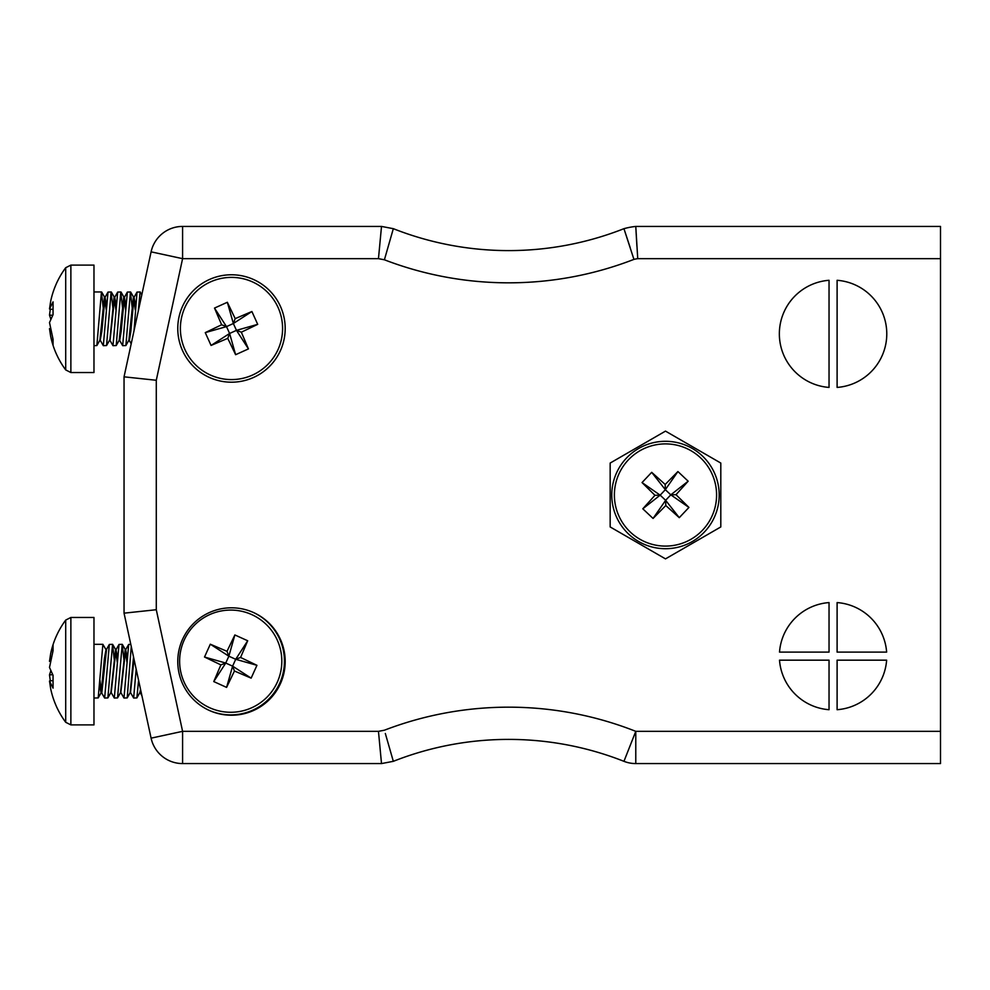 <?xml version="1.0" encoding="UTF-8"?>
<svg xmlns="http://www.w3.org/2000/svg" width="990" height="990" viewBox="0 0 990 990"><rect width="100%" height="100%" fill="white"/><g stroke="black" fill="none" stroke-linecap="round" stroke-linejoin="round"><path stroke-width="1.49" d="M285.194 328.482A53.72 53.72 0 0 0 204.621 281.964A53.72 53.72 0 0 0 204.621 375A53.72 53.72 0 0 0 285.194 328.482M285.194 661.518A53.72 53.72 0 0 0 204.621 615A53.72 53.72 0 0 0 204.621 708.036A53.72 53.72 0 0 0 285.194 661.518M837.107 709.706A53.72 53.72 0 0 0 886.632 660.169L837.107 660.169L837.107 709.706M837.107 652.113L886.632 652.113A53.72 53.72 0 0 0 837.107 602.576L837.107 652.113M829.038 652.113L829.038 602.576A53.72 53.72 0 0 0 779.514 652.113L829.038 652.113M940.5 731.338L940.5 763.575L635.778 763.575A32.224 32.224 0 0 1 623.947 761.322L635.778 731.338L940.5 731.338L940.5 258.662L637.733 258.662L635.778 226.425L940.5 226.425L940.5 258.662M779.514 660.169A53.72 53.72 0 0 0 829.038 709.706L829.038 660.169L779.514 660.169M837.107 280.294L837.107 387.424A53.72 53.72 0 0 0 886.78 333.853A53.72 53.72 0 0 0 837.107 280.294M829.038 280.294A53.72 53.72 0 0 0 779.353 333.853A53.72 53.72 0 0 0 829.038 387.424L829.038 280.294M665.49 558.88L610.162 526.94L610.162 463.06L665.49 431.12L720.807 463.06L720.807 526.94L665.49 558.88M633.934 259.38L623.947 228.678A73.112 73.112 0 0 1 635.778 226.425L637.733 258.662A40.887 40.887 0 0 0 633.934 259.38A346.45 346.45 0 0 1 384.405 259.788L378.465 258.662L182.593 258.662L156.284 380.271L124.047 376.831L151.099 251.844A32.224 32.224 0 0 1 182.593 226.425L381.509 226.425L392.968 228.616M392.498 758.451L393.327 761.322L381.509 763.575L182.593 763.575A32.224 32.224 0 0 1 151.099 738.156L124.047 613.169L124.047 376.831M384.405 259.788L393.327 228.678A314.226 314.226 0 0 0 623.947 228.678L630.197 247.636L623.947 228.678A73.112 73.112 0 0 1 635.778 226.425L635.951 229.68M381.509 763.575L378.465 731.338L384.405 730.212A346.45 346.45 0 0 1 635.778 731.338L635.778 763.575A32.224 32.224 0 0 1 623.947 761.322A314.226 314.226 0 0 0 393.327 761.322L392.387 758.055M156.284 380.271L156.284 609.729L124.047 613.169M378.465 258.662L381.509 226.425M184.932 349.557A51.096 51.096 0 0 1 236.511 277.633A51.096 51.096 0 0 1 273.005 358.269A51.096 51.096 0 0 1 184.932 349.557M182.544 350.633A53.72 53.72 0 0 1 236.771 275.034A53.72 53.72 0 0 1 275.133 359.791A53.72 53.72 0 0 1 182.544 350.633A53.72 53.72 0 0 1 236.771 275.034A53.72 53.72 0 0 1 275.133 359.791A53.72 53.72 0 0 1 182.544 350.633M221.624 324.769L214.508 308.076L227.341 302.272L235.187 318.632L251.893 311.516L257.697 324.349L241.337 332.195L248.44 348.901L235.62 354.705L227.762 338.345L211.068 345.448L205.264 332.628L221.624 324.769L226.5 326.613L214.508 308.076M227.341 302.272L233.355 323.507L226.5 326.613L229.606 333.469L211.068 345.448M205.264 332.628L226.5 326.613M227.762 338.345L229.606 333.469L236.462 330.363L248.44 348.901M235.62 354.705L229.606 333.469M241.337 332.195L236.462 330.363L233.355 323.507L251.893 311.516M257.697 324.349L236.462 330.363M235.187 318.632L233.355 323.507M277.274 682.246A51.096 51.096 0 0 1 189.201 690.958A51.096 51.096 0 0 1 225.695 610.323A51.096 51.096 0 0 1 277.274 682.246M279.663 683.323A53.72 53.72 0 0 1 208.952 710.276A53.72 53.72 0 0 0 279.663 683.323A53.72 53.72 0 0 0 253.254 612.414A53.72 53.72 0 0 1 279.663 683.323M234.444 671.022L226.586 687.394L213.766 681.578L220.869 664.884L204.509 657.026L210.313 644.205L227.019 651.321L234.865 634.949L247.698 640.765L240.582 657.459L256.942 665.317L251.138 678.138L234.444 671.022L232.601 666.146L226.586 687.394M213.766 681.578L225.745 663.053L232.601 666.146L235.707 659.291L256.942 665.317M251.138 678.138L232.601 666.146M240.582 657.459L235.707 659.291L228.851 656.197L234.865 634.949M247.698 640.765L235.707 659.291M227.019 651.321L228.851 656.197L225.745 663.053L204.509 657.026M210.313 644.205L228.851 656.197M220.869 664.884L225.745 663.053M700.536 457.813A51.096 51.096 0 0 1 680.155 543.943A51.096 51.096 0 0 1 615.755 483.231A51.096 51.096 0 0 1 700.536 457.813M702.331 455.92A53.72 53.72 0 0 1 680.91 546.455A53.72 53.72 0 0 1 613.218 482.637A53.72 53.72 0 0 1 702.331 455.92A53.72 53.72 0 0 1 680.91 546.455A53.72 53.72 0 0 1 613.218 482.637A53.72 53.72 0 0 1 702.331 455.92M676.009 494.691L688.941 507.437L679.276 517.671L665.8 505.531L653.054 518.451L642.807 508.798L654.959 495.309L642.04 482.563L651.692 472.329L665.181 484.469L677.915 471.549L688.161 481.202L676.009 494.691L670.799 494.839L688.941 507.437M679.276 517.671L665.639 500.321L670.799 494.839L665.33 489.679L677.915 471.549M688.161 481.202L670.799 494.839M665.181 484.469L665.33 489.679L660.169 495.161L642.04 482.563M651.692 472.329L665.33 489.679M654.959 495.309L660.169 495.161L665.639 500.321L653.054 518.451M642.807 508.798L660.169 495.161M665.8 505.531L665.639 500.321M103.443 309.771L101.425 292.087L96.872 345.547L93.976 345.671M113.12 309.771L111.09 292.087L106.549 345.547L103.319 345.671L108.009 292.087L111.227 291.963M100.027 339.904L103.319 345.671M122.785 309.771L120.755 292.087L116.214 345.547L112.984 345.671L117.674 292.087L120.904 291.963M109.704 339.904L112.984 345.671M132.45 309.771L130.42 292.087L125.879 345.547L122.661 345.671L127.351 292.075L130.569 291.963M119.369 339.904L122.649 345.671M141.842 294.649L140.097 292.087L138.291 311.009M134.034 330.734L137.016 292.087L140.233 291.963M96.872 345.547L99.879 340.275L104.383 297.297L106.276 309.845M109.865 340.3L114.048 297.297L115.941 309.845M116.214 345.547L119.208 340.275L123.713 297.297L125.619 309.845M125.879 345.547L128.886 340.275L133.39 297.297L135.284 309.845M100.188 340.3L101.822 331.427L105.027 297.334L106.561 305.031M110.026 340.449L114.692 297.334L116.226 305.031M119.023 340.449L119.691 340.449L121.164 331.427L124.369 297.334L125.903 305.031M128.688 340.449L129.356 340.449L130.828 331.427L134.034 297.334L135.568 305.031M93.976 372.537L93.976 265.11L70.872 265.11L70.872 372.537L93.976 372.537M70.872 265.11L65.699 267.721L65.699 369.914L70.872 372.537M50.7 318.817L49.5 315.105L50.317 309.09M65.699 267.721C58.311 277.745 53.312 288.87 50.7 301.096L49.5 308.967L53.052 301.851L53.052 314.684L49.5 322.53L53.052 339.236L53.052 345.04L50.7 336.538L49.5 328.668L50.317 328.544M49.5 315.105L52.643 315.29M49.5 308.967L52.817 309.462M98.183 697.925L101.178 692.666L104.383 658.573L106.017 649.7L102.886 644.329L98.196 697.913L93.976 698.037M114.308 660.132L112.563 644.329L107.861 697.925L104.643 698.037L109.333 644.453L112.551 644.329M99.928 680.155L101.5 692.641L104.643 698.037M123.985 660.095L122.228 644.329L117.538 697.913L114.308 698.037L118.998 644.453L122.228 644.329M111.004 692.258L114.308 698.037M131.262 646.495L127.203 697.913L123.985 698.037L128.663 644.453L130.791 644.329M120.681 692.258L123.985 698.037M138.588 680.353L136.868 697.925L133.65 698.037L136.175 669.166M130.346 692.258L133.65 698.037M99.644 684.969L101.017 692.802L101.822 692.703L106.524 649.551L105.856 649.551M107.861 697.925L110.843 692.666L115.521 649.551L117.266 662.137M117.525 697.925L120.52 692.666L125.186 649.551L126.93 662.137M127.19 697.925L130.185 692.666L133.526 656.939M136.868 697.925L139.85 692.666L140.555 689.411M111.165 692.641L116.003 649.725L117.55 657.484M120.83 692.641L125.668 649.725L127.227 657.484M130.507 692.641L134.009 659.179M139.689 692.802L140.939 691.181M93.976 724.89L93.976 617.463L70.872 617.463L70.872 724.89L93.976 724.89M70.872 617.463L65.699 620.087L65.699 722.279L70.872 724.89M50.317 661.456L49.5 661.332L50.7 653.462L53.052 644.96L53.052 650.764L49.5 667.47L53.052 675.316L53.052 688.149L49.5 681.033L50.7 688.904C53.312 701.13 58.311 712.255 65.699 722.279M50.317 680.91L49.5 674.895L50.7 671.183M49.5 674.895L52.643 674.71M49.5 681.033L52.817 680.538M636.038 231.227L636.916 246.337M385.333 733.491L393.327 761.322A314.226 314.226 0 0 1 623.947 761.322M156.284 609.729L182.593 731.338L378.465 731.338M182.593 763.575A32.224 32.224 0 0 1 151.099 738.156L182.593 731.338L182.593 763.575M393.327 228.678A314.226 314.226 0 0 0 623.947 228.678M151.099 251.844A32.224 32.224 0 0 1 182.593 226.425L182.593 258.662L151.099 251.844M101.562 291.963L93.976 291.963M104.705 297.359L101.71 292.099M109.543 340.275L106.549 345.547M114.382 297.359L111.375 292.099M124.047 297.359L121.052 292.099M133.712 297.359L130.717 292.099M100.361 340.449L99.693 340.449M105.188 297.198L104.519 297.198M114.865 297.198L114.184 297.198M124.53 297.198L123.861 297.198M134.195 297.198L133.526 297.198M131.2 343.815L129.282 340.449M137.028 292.075L134.034 297.334M127.351 292.075L124.369 297.334M117.686 292.075L114.692 297.334M108.021 292.075L105.027 297.334M65.699 369.914C58.311 359.89 53.312 348.765 50.7 336.538M102.886 644.329L93.976 644.329M115.682 649.7L112.687 644.441M125.346 649.7L122.364 644.441M111.35 692.802L110.682 692.802M116.189 649.551L115.521 649.551M121.028 692.802L120.359 692.802M125.854 649.551L125.186 649.551M130.692 692.802L130.024 692.802M141.904 695.685L140.271 692.802M128.663 644.453L125.668 649.725M118.998 644.453L116.003 649.725M109.333 644.453L106.326 649.725M65.699 620.087C58.311 630.11 53.312 641.235 50.7 653.462"/></g></svg>

